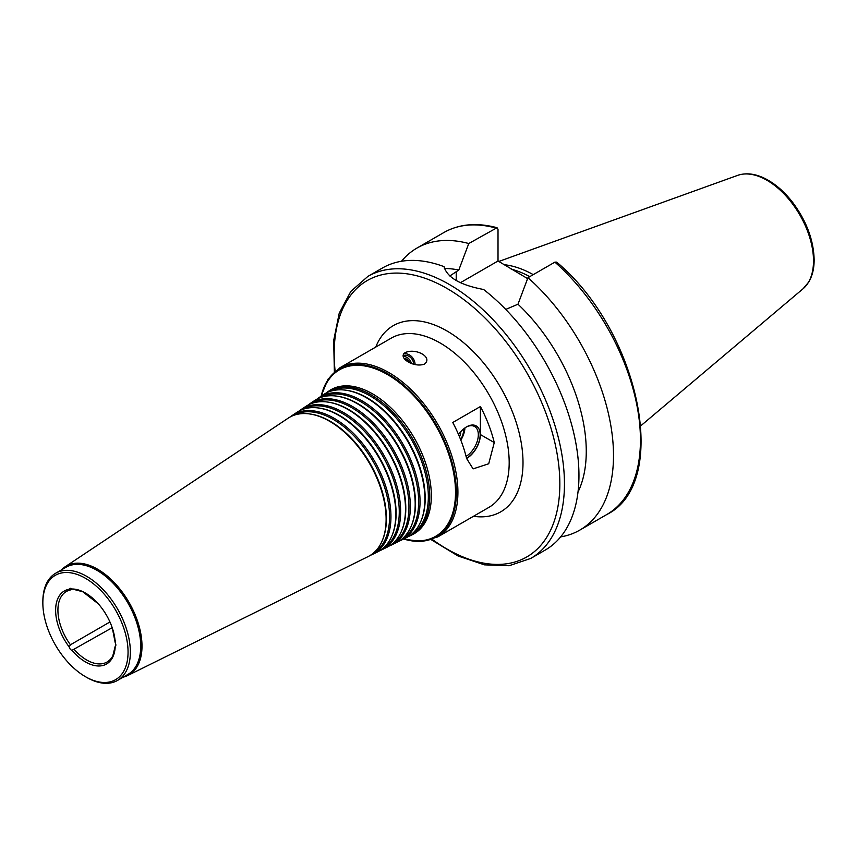 <?xml version="1.0" encoding="UTF-8"?>
<svg xmlns="http://www.w3.org/2000/svg" width="857" height="857" viewBox="0 0 857 857"><rect width="100%" height="100%" fill="white"/><g stroke="black" fill="none" stroke-linecap="round" stroke-linejoin="round"><path stroke-width="1.29" d="M72.031 589.027L70.435 589.948L69.203 589.23A3.257 1.885 60 0 1 69.781 588.459A3.257 1.885 60 0 1 71.924 588.995L74.28 589.605A40.708 23.503 -120 0 1 74.559 589.616L82.733 591.726L98.309 603.831A42.175 24.35 -120 0 0 71.924 588.995M112.192 627.688L71.924 650.367A3.257 1.885 60 0 1 69.203 646.981L70.435 644.785L109.942 621.978M115.416 640.768L115.234 642.868A3.257 1.885 60 0 1 115.234 646.499L115.77 645.696M112.363 628.181L115.234 642.868A42.175 24.35 -120 0 0 112.363 628.181A42.175 24.35 -120 0 0 98.309 603.831M115.234 646.499L115.416 645.899L115.234 646.499A42.175 24.35 -120 0 1 71.924 650.367M74.28 649.574A40.708 23.503 -120 0 0 107.061 662.022A40.708 23.503 -120 0 0 112.803 655.862L115.159 646.435M70.435 589.948A40.708 23.503 -120 0 0 66.353 591.512A40.708 23.503 -120 0 0 70.435 644.785M69.203 589.23A42.175 24.35 -120 0 0 69.203 646.981M408.51 536.45A83.043 47.949 -120 0 0 410.964 535.379A83.043 47.949 -120 0 0 429.732 496.524A83.043 47.949 -120 0 0 392.474 411.906A83.043 47.949 -120 0 0 327.974 391.649A83.043 47.949 -120 0 0 325.831 393.234M411.51 534.297A82.326 47.531 -120 0 0 428.339 496.739A82.326 47.531 -120 0 0 392.549 414.038A82.326 47.531 -120 0 0 329.184 391.713M421.205 520.499A82.101 47.403 -120 0 0 421.376 520.092A82.101 47.403 -120 0 0 425.19 498.378A82.101 47.403 -120 0 0 346.421 390.278A82.101 47.403 -120 0 0 345.982 390.224M398.976 541.174A82.358 47.553 -120 0 0 401.43 540.103L406.197 537.746A82.701 47.746 -120 0 0 421.033 520.917A82.701 47.746 -120 0 0 424.879 499.042A82.701 47.746 -120 0 0 345.542 390.16A82.701 47.746 -120 0 0 323.55 394.595L319.125 397.552A82.358 47.553 -120 0 0 316.972 399.137M401.43 540.103A82.358 47.553 -120 0 0 420.037 501.57A82.358 47.553 -120 0 0 383.09 417.638A82.358 47.553 -120 0 0 319.125 397.552M401.944 539.042A81.64 47.135 -120 0 0 418.655 501.784A81.64 47.135 -120 0 0 383.143 419.759A81.64 47.135 -120 0 0 320.304 397.627M411.542 525.362A81.426 47.006 -120 0 0 411.714 524.955A81.426 47.006 -120 0 0 415.495 503.423A81.426 47.006 -120 0 0 337.379 396.213A81.426 47.006 -120 0 0 336.94 396.159M389.432 545.888A81.672 47.156 -120 0 0 391.885 544.816L396.652 542.46A82.015 47.349 -120 0 0 411.371 525.78A82.015 47.349 -120 0 0 415.184 504.087A82.015 47.349 -120 0 0 336.501 396.095A82.015 47.349 -120 0 0 314.69 400.498L310.266 403.454A81.672 47.156 -120 0 0 308.113 405.04M391.885 544.816A81.672 47.156 -120 0 0 410.342 506.605A81.672 47.156 -120 0 0 373.695 423.369A81.672 47.156 -120 0 0 310.266 403.454M392.367 543.777A80.965 46.739 -120 0 0 408.96 506.819A80.965 46.739 -120 0 0 373.738 425.468A80.965 46.739 -120 0 0 311.412 403.551M401.879 530.226A80.74 46.61 -120 0 0 402.051 529.808A80.74 46.61 -120 0 0 405.8 508.458A80.74 46.61 -120 0 0 328.338 402.158A80.74 46.61 -120 0 0 327.899 402.094M379.897 550.612A80.997 46.76 -120 0 0 382.34 549.541L387.118 547.184A81.34 46.964 -120 0 0 401.708 530.633A81.34 46.964 -120 0 0 405.49 509.122A81.34 46.964 -120 0 0 327.46 402.029A81.34 46.964 -120 0 0 305.831 406.4L301.407 409.346A80.997 46.76 -120 0 0 299.254 410.942M382.34 549.541A80.997 46.76 -120 0 0 400.648 511.65A80.997 46.76 -120 0 0 364.311 429.111A80.997 46.76 -120 0 0 301.407 409.346M382.8 548.512A80.279 46.353 -120 0 0 399.266 511.865A80.279 46.353 -120 0 0 364.332 431.189A80.279 46.353 -120 0 0 302.521 409.475M392.217 535.079A80.055 46.224 -120 0 0 392.388 534.672A80.055 46.224 -120 0 0 396.105 513.493A80.055 46.224 -120 0 0 319.307 408.093A80.055 46.224 -120 0 0 318.868 408.039M370.353 555.325A80.312 46.364 -120 0 0 372.806 554.265L377.573 551.897A80.654 46.567 -120 0 0 392.045 535.496A80.654 46.567 -120 0 0 395.805 514.168A80.654 46.567 -120 0 0 318.418 407.975A80.654 46.567 -120 0 0 296.972 412.303L292.548 415.249A80.312 46.364 -120 0 0 290.405 416.845M372.806 554.265A80.312 46.364 -120 0 0 390.953 516.685A80.312 46.364 -120 0 0 354.916 434.842A80.312 46.364 -120 0 0 292.548 415.249M373.234 553.247A79.594 45.957 -120 0 0 389.571 516.9A79.594 45.957 -120 0 0 354.916 436.899A79.594 45.957 -120 0 0 293.64 415.388M382.554 539.942A79.369 45.828 -120 0 0 382.725 539.524A79.369 45.828 -120 0 0 386.411 518.539A79.369 45.828 -120 0 0 310.266 414.027A79.369 45.828 -120 0 0 309.827 413.974M123.247 677.126A62.775 36.24 -120 0 0 127.811 675.477L368.039 556.622A79.969 46.171 -120 0 0 382.383 540.349A79.969 46.171 -120 0 0 386.111 519.203A79.969 46.171 -120 0 0 309.377 413.91A79.969 46.171 -120 0 0 288.123 418.205L65.078 566.82A62.775 36.24 -120 0 0 61.372 569.948M127.811 675.477A62.775 36.24 -120 0 0 141.994 646.103A62.775 36.24 -120 0 0 113.831 582.128A62.775 36.24 -120 0 0 65.078 566.82M85.454 676.687L86.6 677.351A61.875 35.726 -120 0 0 117.548 680.415L127.907 674.427A61.875 35.726 -120 0 0 140.719 646.103A61.875 35.726 -120 0 0 113.713 583.831A61.875 35.726 -120 0 0 66.032 567.248L55.662 573.237A61.875 35.726 -120 0 0 42.85 601.56L42.85 602.889A60.247 34.783 -120 0 0 85.454 676.687A60.247 34.783 -120 0 0 128.057 652.091A60.247 34.783 -120 0 0 85.454 578.293A60.247 34.783 -120 0 0 42.85 602.889M117.548 680.415A61.875 35.726 -120 0 0 130.36 652.091A61.875 35.726 -120 0 0 103.354 589.82A61.875 35.726 -120 0 0 55.662 573.237M466.626 458.527A97.698 56.412 -120 0 0 452.764 422.49L480.402 406.539A97.698 56.412 60 0 1 494.264 442.576L488.715 463.755L473.096 468.875L466.626 458.527M466.562 458.249A19.218 11.098 120 0 0 466.583 458.238A19.218 11.098 120 0 0 480.166 434.703A19.218 11.098 120 0 0 466.583 426.861A19.218 11.098 120 0 0 458.549 434.542M466.09 456.385A17.911 10.338 120 0 0 477.445 440.584A17.911 10.338 120 0 0 474.617 426.507A17.911 10.338 120 0 0 466.112 427.14M459.502 436.813A9.406 5.431 120 0 0 460.787 431.692M460.627 439.609A13.401 7.734 120 0 0 463.583 428.971M460.841 440.166A17.911 10.338 120 0 0 464.944 427.922M480.402 406.539L480.402 434.574A19.54 11.28 -60 0 1 466.615 458.484M415.088 364.632A9.77 7.981 60 0 0 403.626 353.898M413.674 364.236A8.142 6.652 60 0 0 403.047 355.784M404.997 352.752C415.195 347.492 433.331 357.058 424.536 364.032C413.963 368.242 397.584 357.658 404.997 352.752M408.96 362.222A4.703 3.835 60 0 0 404.986 359.276M409.678 362.607A5.324 4.349 60 0 0 404.44 358.687M411.403 363.411A8.142 6.652 60 0 0 403.165 356.448M431.371 539.781L458.109 556.011L484.473 564.849L509.133 565.727L530.729 558.443L545.234 550.065A162.841 94.013 -120 0 0 578.957 475.517A162.841 94.013 -120 0 0 483.616 289.495C460.348 285.124 447.15 277.497 444.012 266.634A162.841 94.013 -120 0 0 382.393 268.027L367.889 276.393L350.781 291.455L339.211 313.255L333.684 340.508L334.369 371.777M578.014 492.014A138.416 79.915 -120 0 0 517.982 304.214L505.748 309.42M560.649 536.889A162.841 94.013 -120 0 0 579.782 530.119A162.841 94.013 -120 0 0 609.552 418.762A162.841 94.013 -120 0 0 527.955 277.689L517.982 304.214M554.897 262.135A162.841 94.013 -120 0 1 636.494 403.208A162.841 94.013 -120 0 1 606.724 514.564C671.267 482.791 639.279 331.07 556.675 262.124L554.897 262.135L527.955 277.689M449.807 275.975L458.795 270.051L468.768 243.527L497.039 227.705L498.013 229.397L498.013 260.999L460.445 282.681M498.013 260.999L527.601 278.611M533.247 274.636A113.745 65.668 -120 0 0 504.034 264.684M529.787 276.64A112.192 64.778 -120 0 0 511.147 269.109M468.768 243.527A162.841 94.013 -120 0 0 416.941 248.08A162.841 94.013 -120 0 0 401.526 261.256M458.795 270.051A138.416 79.915 -120 0 0 444.419 268.509M403.626 539.01A96.884 55.941 -120 0 0 456.342 492.464A96.884 55.941 -120 0 0 395.784 378.933A96.884 55.941 -120 0 0 321.161 396.191M403.454 539.096L421.805 541.592L437.681 536.953A97.698 56.412 -120 0 0 457.917 492.229A97.698 56.412 -120 0 0 415.259 393.899A97.698 56.412 -120 0 0 339.972 367.728L328.017 379.148L321 396.288M404.075 538.785A96.145 55.512 -120 0 0 455.517 492.336A96.145 55.512 -120 0 0 395.87 379.994A96.145 55.512 -120 0 0 321.589 395.902M410.964 535.379L412.549 534.597A83.161 48.013 -120 0 0 431.339 495.689A83.161 48.013 -120 0 0 394.027 410.953A83.161 48.013 -120 0 0 329.442 390.663L327.974 391.649M480.402 434.574L494.264 442.576M530.729 558.443A162.841 94.013 -120 0 0 564.452 483.894A162.841 94.013 -120 0 0 493.375 320.025A162.841 94.013 -120 0 0 367.889 276.393M456.213 280.475L456.213 271.54M813.507 260.882A65.796 37.987 -120 0 0 786.983 197.056A65.796 37.987 -120 0 0 737.641 175.374C746.361 172.461 755.906 173.735 766.287 179.199C775.66 184.223 784.305 191.775 792.211 201.824C806.298 220.517 813.614 239.831 814.15 259.757C814.15 268.466 812.372 275.868 808.804 281.942L803.095 288.734A65.796 37.987 -120 0 0 813.507 260.882M495.71 227.973A162.841 94.013 -120 0 0 443.883 232.526C459.127 223.956 476.846 222.349 497.039 227.705M432.314 539.449A159.584 92.138 -120 0 0 559.846 483.894A159.584 92.138 -120 0 0 439.641 284.481A159.584 92.138 -120 0 0 335.13 371.124M473.471 516.289A107.479 62.047 -120 0 0 523.006 462.63A107.479 62.047 -120 0 0 460.455 340.143A107.479 62.047 -120 0 0 375.762 347.064M437.681 536.953L488.951 507.355A97.698 56.412 -120 0 0 509.187 462.63A97.698 56.412 -120 0 0 466.54 364.3A97.698 56.412 -120 0 0 391.242 338.129L339.972 367.728M346.421 390.278L345.542 390.16M421.376 520.092L421.033 520.917M337.379 396.213L336.501 396.095M411.714 524.955L411.371 525.78M328.338 402.158L327.46 402.029M402.051 529.808L401.708 530.633M319.307 408.093L318.418 407.975M392.388 534.672L392.045 535.496M310.266 414.027L309.377 413.91M382.725 539.524L382.383 540.349M606.724 514.564L579.782 530.119M737.641 175.374L498.806 261.46M803.095 288.734L640.875 425.725M443.883 232.526L416.941 248.08"/></g></svg>
